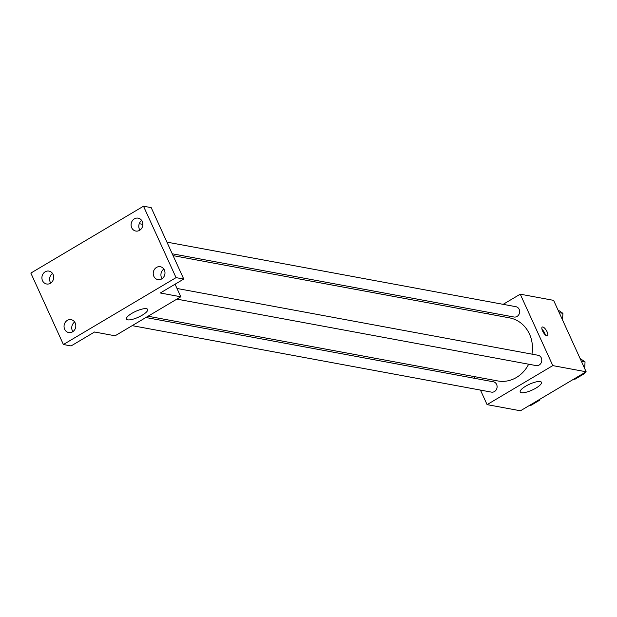 <?xml version="1.0" encoding="UTF-8"?>
<svg xmlns="http://www.w3.org/2000/svg" width="617" height="617" viewBox="0 0 617 617"><rect width="100%" height="100%" fill="white"/><g stroke="black" fill="none" stroke-linecap="round" stroke-linejoin="round"><path stroke-width="0.93" d="M503.148 304.335L520.247 294.186L553.603 300.356L586.15 371.781L520.439 410.791L487.083 404.621L480.458 390.083M487.291 313.752L489.443 312.48M531.962 354.143A32.076 28.691 -79.5 0 0 529.486 334.082A32.076 28.691 -79.5 0 0 509.503 317.863L173.069 255.615M148.049 316.236L497.834 380.951A32.076 28.691 -79.5 0 0 528.653 364.207M475.144 378.422L474.311 376.601M520.247 294.186L552.801 365.611L487.083 404.621M132.185 325.645L491.433 392.119A5.252 4.697 -79.5 0 0 496.122 389.983A5.252 4.697 -79.5 0 0 496.616 384.445A5.252 4.697 -79.5 0 0 493.345 381.792L145.897 317.508M172.236 253.788L513.984 317.015A5.252 4.697 -79.5 0 0 518.673 314.886A5.252 4.697 -79.5 0 0 519.167 309.348A5.252 4.697 -79.5 0 0 515.897 306.695L166.922 242.126M177.01 288.471L538.032 355.261A5.252 4.697 100.5 0 1 541.695 361.277A5.252 4.697 100.5 0 1 536.119 365.588L176.871 299.122M552.801 365.611L586.15 371.781M540.23 381.561A11.669 3.216 -24.5 0 1 541.464 382.301A11.669 3.216 -24.5 0 1 532.178 390.06A11.669 3.216 -24.5 0 1 520.231 391.972A11.669 3.216 -24.5 0 1 527.558 385.162A11.669 3.216 -24.5 0 1 540.23 381.561M542.613 331.028A5.106 1.797 -120.7 0 1 542.258 327.056A5.106 1.797 -120.7 0 1 546.407 330.527A5.106 1.797 -120.7 0 1 547.464 335.833A5.106 1.797 -120.7 0 1 542.613 331.028M542.004 329.316A5.106 1.797 -120.7 0 1 545.359 334.969M175.074 284.206L180.804 296.785L115.094 335.795L94.563 332L71.094 345.936L63.397 344.51L30.85 273.084L143.499 206.209L151.196 207.628L183.75 279.054L160.281 292.99L180.804 296.785M139.257 223.693L142.859 224.364M143.499 206.209L176.053 277.635L183.75 279.054M176.053 277.635L63.397 344.51M146.43 308.701A11.669 3.216 -24.5 0 1 147.656 309.433A11.669 3.216 -24.5 0 1 138.378 317.2A11.669 3.216 -24.5 0 1 126.431 319.112A11.669 3.216 -24.5 0 1 133.75 312.302A11.669 3.216 -24.5 0 1 146.43 308.701M52.53 273.454A6.556 5.861 -79.5 0 0 50.756 283.056M74.665 322.028A6.556 5.861 -79.5 0 0 72.891 331.63M141.709 220.508A6.556 5.861 -79.5 0 0 139.936 230.11M163.844 269.081A6.556 5.861 -79.5 0 0 162.07 278.683M67.315 320.377A6.556 5.861 100.5 0 1 71.117 319.668A6.556 5.861 100.5 0 1 75.768 325.02A6.556 5.861 100.5 0 1 72.544 331.846A6.556 5.861 100.5 0 1 68.734 332.563A6.556 5.861 100.5 0 1 64.091 327.211A6.556 5.861 100.5 0 1 67.315 320.377M156.494 267.439A6.556 5.861 100.5 0 1 160.304 266.721A6.556 5.861 100.5 0 1 164.947 272.074A6.556 5.861 100.5 0 1 161.723 278.907A6.556 5.861 100.5 0 1 157.913 279.617A6.556 5.861 100.5 0 1 153.271 274.264A6.556 5.861 100.5 0 1 156.494 267.439M134.359 218.865A6.556 5.861 100.5 0 1 138.169 218.156A6.556 5.861 100.5 0 1 142.812 223.508A6.556 5.861 100.5 0 1 139.589 230.334A6.556 5.861 100.5 0 1 135.779 231.043A6.556 5.861 100.5 0 1 131.136 225.691A6.556 5.861 100.5 0 1 134.359 218.865M45.18 271.812A6.556 5.861 100.5 0 1 48.982 271.102A6.556 5.861 100.5 0 1 53.633 276.455A6.556 5.861 100.5 0 1 50.409 283.28A6.556 5.861 100.5 0 1 46.599 283.99A6.556 5.861 100.5 0 1 41.956 278.637A6.556 5.861 100.5 0 1 45.18 271.812M580.088 358.477L585.047 361.917L584.661 368.526M584.422 372.807L584.368 373.655L574.882 379.285L573.833 379.093M581.337 361.23L585.047 361.917M583.32 373.462L584.368 373.655M539.736 399.338L539.682 400.186L530.204 405.816L529.147 405.624M538.633 399.993L539.682 400.186M557.953 309.904L562.912 313.343L562.527 319.953M559.21 312.657L562.912 313.343"/></g></svg>

